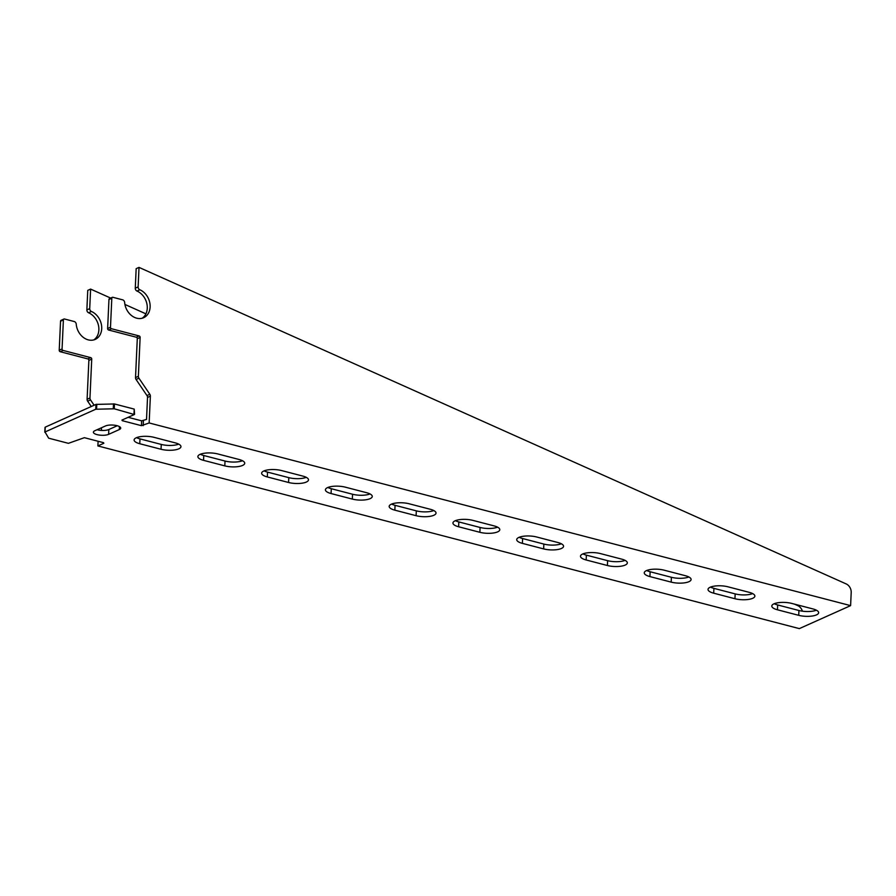 <?xml version="1.0" encoding="UTF-8"?>
<svg xmlns="http://www.w3.org/2000/svg" width="896" height="896" viewBox="0 0 896 896"><rect width="100%" height="100%" fill="white"/><g stroke="black" fill="none" stroke-linecap="round" stroke-linejoin="round"><path stroke-width="1.34" d="M134.344 414.534L121.946 420.09L122.293 420.694L141.422 425.667L149.15 422.957L850.606 605.629L799.344 628.611L97.888 445.939L103.846 443.262L103.499 442.669L84.37 437.685L68.41 443.33L48.664 438.189L45.013 431.984L95.749 409.237L114.24 408.789L134.344 414.534M749.202 592.334A12.813 4.189 2.6 0 1 754.869 596.109A12.813 4.189 2.6 0 1 748.014 599.491A12.813 4.189 2.6 0 1 734.944 598.73L713.686 593.186A12.813 4.189 2.6 0 1 708.019 589.411A12.813 4.189 2.6 0 1 714.874 586.04A12.813 4.189 2.6 0 1 727.944 586.802L749.202 592.334M685.429 575.725A12.813 4.189 2.6 0 1 691.096 579.51A12.813 4.189 2.6 0 1 684.242 582.882A12.813 4.189 2.6 0 1 671.171 582.12L649.925 576.587A12.813 4.189 2.6 0 1 644.258 572.813A12.813 4.189 2.6 0 1 651.112 569.43A12.813 4.189 2.6 0 1 664.182 570.192L685.429 575.725M621.667 559.126A12.813 4.189 2.6 0 1 627.334 562.901A12.813 4.189 2.6 0 1 620.48 566.272A12.813 4.189 2.6 0 1 607.41 565.51L586.152 559.978A12.813 4.189 2.6 0 1 580.485 556.203A12.813 4.189 2.6 0 1 587.339 552.821A12.813 4.189 2.6 0 1 600.41 553.582L621.667 559.126M557.894 542.517A12.813 4.189 2.6 0 1 563.562 546.291A12.813 4.189 2.6 0 1 556.707 549.674A12.813 4.189 2.6 0 1 543.637 548.901L522.379 543.368A12.813 4.189 2.6 0 1 516.712 539.594A12.813 4.189 2.6 0 1 523.578 536.222A12.813 4.189 2.6 0 1 536.637 536.984L557.894 542.517M494.133 525.907A12.813 4.189 2.6 0 1 499.8 529.682A12.813 4.189 2.6 0 1 492.934 533.064A12.813 4.189 2.6 0 1 479.875 532.302L458.618 526.77A12.813 4.189 2.6 0 1 452.95 522.984A12.813 4.189 2.6 0 1 459.805 519.613A12.813 4.189 2.6 0 1 472.875 520.374L494.133 525.907M430.36 509.298A12.813 4.189 2.6 0 1 436.027 513.083A12.813 4.189 2.6 0 1 429.173 516.454A12.813 4.189 2.6 0 1 416.102 515.693L394.845 510.16A12.813 4.189 2.6 0 1 389.178 506.386A12.813 4.189 2.6 0 1 396.043 503.003A12.813 4.189 2.6 0 1 409.102 503.765L430.36 509.298M366.598 492.699A12.813 4.189 2.6 0 1 372.266 496.474A12.813 4.189 2.6 0 1 365.4 499.845A12.813 4.189 2.6 0 1 352.341 499.083L331.083 493.55A12.813 4.189 2.6 0 1 325.416 489.776A12.813 4.189 2.6 0 1 332.27 486.405A12.813 4.189 2.6 0 1 345.341 487.166L366.598 492.699M302.826 476.09A12.813 4.189 2.6 0 1 308.493 479.864A12.813 4.189 2.6 0 1 301.638 483.246A12.813 4.189 2.6 0 1 288.568 482.485L267.31 476.941A12.813 4.189 2.6 0 1 261.643 473.166A12.813 4.189 2.6 0 1 268.498 469.795A12.813 4.189 2.6 0 1 281.568 470.557L302.826 476.09M239.053 459.48A12.813 4.189 2.6 0 1 244.72 463.254A12.813 4.189 2.6 0 1 237.866 466.637A12.813 4.189 2.6 0 1 224.806 465.875L203.549 460.342A12.813 4.189 2.6 0 1 197.882 456.557A12.813 4.189 2.6 0 1 204.736 453.186A12.813 4.189 2.6 0 1 217.806 453.947L239.053 459.48M812.974 608.944A12.813 4.189 2.6 0 1 818.642 612.718A12.813 4.189 2.6 0 1 811.776 616.09A12.813 4.189 2.6 0 1 798.717 615.328L777.459 609.795A12.813 4.189 2.6 0 1 771.792 606.021A12.813 4.189 2.6 0 1 778.646 602.65A12.813 4.189 2.6 0 1 791.717 603.411L812.974 608.944M175.291 442.882A12.813 4.189 2.6 0 1 180.958 446.656A12.813 4.189 2.6 0 1 174.104 450.027A12.813 4.189 2.6 0 1 161.034 449.266L139.776 443.733A12.813 4.189 2.6 0 1 134.109 439.958A12.813 4.189 2.6 0 1 140.963 436.576A12.813 4.189 2.6 0 1 154.034 437.338L175.291 442.882M108.618 434.358A8.322 2.722 2.6 0 1 99.221 435.053A8.322 2.722 2.6 0 1 93.386 432.174A8.322 2.722 2.6 0 1 94.797 430.752L105.493 425.958A8.322 2.722 2.6 0 1 114.878 425.264A8.322 2.722 2.6 0 1 120.714 428.142A8.322 2.722 2.6 0 1 119.302 429.565L108.618 434.358L108.83 429.52L117.253 425.746M44.834 432.107L45.237 427.146L95.973 404.398L114.464 403.962L134.221 409.102L134.568 414.31M128.139 417.323L141.646 420.84L146.53 419.406L147.526 397.432A2.565 2.027 65.9 0 0 146.978 395.562L136.058 379.467A2.565 2.027 -114.1 0 1 135.52 377.597L137.29 338.699A1.277 1.019 65.9 0 0 136.282 337.21L108.64 330.019A1.277 1.019 -114.1 0 1 107.632 328.53L108.954 299.51A1.277 1.019 -114.1 0 1 109.491 298.614L112.347 297.338A1.277 1.019 -114.1 0 1 112.918 297.304L122.64 299.835A2.565 2.027 -114.1 0 1 124.645 302.456A15.366 12.186 65.9 0 0 143.651 317.699A15.366 12.186 65.9 0 0 149.979 303.867A15.366 12.186 65.9 0 0 139.843 289.778A2.565 2.027 -114.1 0 1 138.13 286.91L139.014 267.389L846.16 583.912A7.683 6.093 -114.1 0 1 851.2 592.469L850.606 605.629M136.573 437.64A12.813 4.189 -177.4 0 0 140 438.894L161.258 444.427A12.813 4.189 -177.4 0 0 178.718 444.125M774.245 603.714A12.813 4.189 -177.4 0 0 777.672 604.957L798.93 610.501A12.813 4.189 -177.4 0 0 816.39 610.198M200.334 454.25A12.813 4.189 -177.4 0 0 203.762 455.504L225.019 461.037A12.813 4.189 -177.4 0 0 242.48 460.734M264.107 470.859A12.813 4.189 -177.4 0 0 267.534 472.114L288.792 477.646A12.813 4.189 -177.4 0 0 306.253 477.344M327.869 487.469A12.813 4.189 -177.4 0 0 331.296 488.712L352.554 494.245A12.813 4.189 -177.4 0 0 370.026 493.942M391.642 504.067A12.813 4.189 -177.4 0 0 395.069 505.322L416.326 510.854A12.813 4.189 -177.4 0 0 433.787 510.552M455.414 520.677A12.813 4.189 -177.4 0 0 458.842 521.931L480.088 527.464A12.813 4.189 -177.4 0 0 497.56 527.162M519.176 537.286A12.813 4.189 -177.4 0 0 522.603 538.53L543.861 544.074A12.813 4.189 -177.4 0 0 561.322 543.771M582.949 553.885A12.813 4.189 -177.4 0 0 586.376 555.139L607.622 560.672A12.813 4.189 -177.4 0 0 625.094 560.37M646.71 570.494A12.813 4.189 -177.4 0 0 650.138 571.749L671.395 577.282A12.813 4.189 -177.4 0 0 688.856 576.979M710.483 587.104A12.813 4.189 -177.4 0 0 713.91 588.358L735.168 593.891A12.813 4.189 -177.4 0 0 752.629 593.589M97.07 429.733A8.322 2.722 -177.4 0 0 108.83 429.52M794.394 604.106L797.754 605.606A7.683 6.093 -114.1 0 1 802.402 611.173M145.914 313.846L124.925 304.45M110.69 298.088L90.608 289.094L89.712 308.616A2.565 2.027 65.9 0 0 91.426 311.483A15.366 12.186 -114.1 0 1 101.562 325.562A15.366 12.186 -114.1 0 1 95.245 339.394A15.366 12.186 -114.1 0 1 76.238 324.15A2.565 2.027 65.9 0 0 74.234 321.53L64.512 318.998A1.277 1.019 65.9 0 0 63.392 319.928L62.07 348.947A1.277 1.019 65.9 0 0 63.078 350.437L90.72 357.638A1.277 1.019 -114.1 0 1 91.728 359.117L89.958 398.014A2.565 2.027 65.9 0 0 90.507 399.896L94.125 405.227M101.517 427.75L101.394 430.416M142.173 318.214A15.366 12.186 65.9 0 0 146.966 304.192A15.366 12.186 65.9 0 0 136.987 291.054A2.565 2.027 -114.1 0 1 135.274 288.187L136.158 268.666L139.014 267.389M63.93 319.043L61.085 320.32A1.277 1.019 65.9 0 0 60.547 321.205L59.226 350.235A1.277 1.019 65.9 0 0 60.234 351.714L87.864 358.915A1.277 1.019 -114.1 0 1 88.872 360.394L87.102 399.302A2.565 2.027 65.9 0 0 87.651 401.173L91.269 406.504M90.608 289.094L87.752 290.371L86.867 309.893A2.565 2.027 65.9 0 0 88.581 312.76A15.366 12.186 -114.1 0 1 98.56 325.886A15.366 12.186 -114.1 0 1 93.766 339.92M98.101 441.269L97.888 445.939M98.661 429.027L98.616 430.08M149.15 422.957L150.371 396.155A2.565 2.027 65.9 0 0 149.834 394.285L138.914 378.19A2.565 2.027 -114.1 0 1 138.365 376.32L140.134 337.422A1.277 1.019 65.9 0 0 139.126 335.933L111.496 328.742A1.277 1.019 -114.1 0 1 110.488 327.253L111.81 298.234A1.277 1.019 -114.1 0 1 112.347 297.338M143.416 420.795L143.203 425.634M734.944 598.73L735.168 593.891M713.686 593.186L713.91 588.358M671.171 582.12L671.395 577.282M649.925 576.587L650.138 571.749M607.41 565.51L607.622 560.672M586.152 559.978L586.376 555.139M543.637 548.901L543.861 544.074M522.379 543.368L522.603 538.53M479.875 532.302L480.088 527.464M458.618 526.77L458.842 521.931M416.102 515.693L416.326 510.854M394.845 510.16L395.069 505.322M352.341 499.083L352.554 494.245M331.083 493.55L331.296 488.712M288.568 482.485L288.792 477.646M267.31 476.941L267.534 472.114M224.806 465.875L225.019 461.037M203.549 460.342L203.762 455.504M798.717 615.328L798.93 610.501M777.459 609.795L777.672 604.957M161.034 449.266L161.258 444.427M139.776 443.733L140 438.894M119.302 429.565L119.437 426.597M96.79 404.253L96.566 409.091M95.973 404.398L95.749 409.237M113.501 403.861L113.288 408.688M114.464 403.962L114.24 408.789M134.221 409.102L133.997 413.941M122.326 419.922L122.293 420.694M141.646 420.84L141.422 425.667M45.237 427.146L45.013 431.984M90.507 399.896L87.651 401.173M89.958 398.014L87.102 399.302M91.728 359.117L88.872 360.394M90.72 357.638L87.864 358.915M63.078 350.437L60.234 351.714M62.07 348.947L59.226 350.235M63.392 319.928L60.547 321.205M91.426 311.483L88.581 312.76M89.712 308.616L86.867 309.893M135.274 288.187L138.13 286.91M136.987 291.054L139.843 289.778M108.954 299.51L111.81 298.234M107.632 328.53L110.488 327.253M108.64 330.019L111.496 328.742M136.282 337.21L139.126 335.933M137.29 338.699L140.134 337.422M135.52 377.597L138.365 376.32M136.058 379.467L138.914 378.19M146.978 395.562L149.834 394.285M147.526 397.432L150.371 396.155M45.024 427.358L44.8 432.197"/></g></svg>
